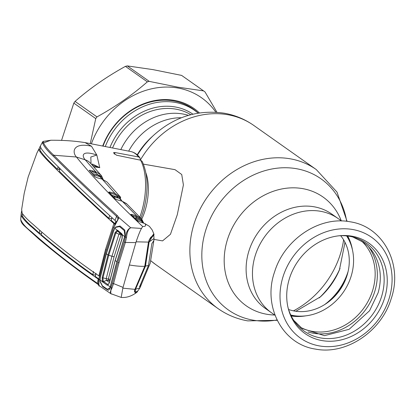 <?xml version="1.0" encoding="UTF-8"?>
<svg xmlns="http://www.w3.org/2000/svg" width="415" height="415" viewBox="0 0 415 415"><rect width="100%" height="100%" fill="white"/><g stroke="black" fill="none" stroke-linecap="round" stroke-linejoin="round"><path stroke-width="0.62" d="M327.373 302.763A49.411 42.449 125.2 0 0 347.324 274.507M288.591 309.481A46.397 39.861 125.2 0 0 294.583 311.068A46.397 39.861 125.2 0 0 327.829 302.431A46.397 39.861 125.2 0 0 347.163 275.046A46.397 39.861 125.2 0 0 340.679 235.715M290.759 315.006A51.138 43.933 125.2 0 0 351.479 275.067A51.138 43.933 125.2 0 0 346.613 235.907M320.473 211.276A57.695 49.567 125.2 0 0 258.747 246.671A57.695 49.567 125.2 0 0 271.586 312.832A57.695 49.567 -54.8 0 1 258.747 246.671A57.695 49.567 -54.8 0 1 320.473 211.276A57.695 49.567 -54.8 0 1 338.147 218.57A57.695 49.567 125.2 0 0 320.473 211.276M120.822 149.597A57.695 49.567 -54.8 0 1 182.662 113.964A57.695 49.567 -54.8 0 1 188.415 115.365A57.695 49.567 -54.8 0 0 182.662 113.964A57.695 49.567 -54.8 0 0 120.822 149.597M350.914 244.591A52.876 45.427 125.2 0 0 347.334 235.985M291.076 315.665A52.876 45.427 125.2 0 0 300.382 316.157M145.966 173.112A36.157 17.145 99.9 0 1 145.473 209.222A36.157 17.145 99.9 0 1 141.748 219.162M153.96 239.388L162.55 240.892L170.461 234.278L177.267 214.794L183.404 184.955L181.739 174.523L175.026 169.668L143.429 164.132M347.692 236.026A53.177 45.686 -54.8 0 1 352.434 249.809M305.803 315.841A53.177 45.686 -54.8 0 1 291.231 315.986M322.019 340.585A55.34 47.543 -54.8 0 1 288.218 308.371A55.34 47.543 -54.8 0 1 339.506 235.736A55.34 47.543 -54.8 0 1 351.956 236.182A55.34 47.543 -54.8 0 1 384.98 296.787A55.34 47.543 -54.8 0 1 322.019 340.585M338.588 235.829A53.857 46.267 -54.8 0 1 349.804 236.343A53.857 46.267 -54.8 0 1 381.94 295.324A53.857 46.267 -54.8 0 1 320.671 337.945A53.857 46.267 -54.8 0 1 288.005 307.474M105.275 146.552A63.272 54.355 -54.8 0 1 175.265 102.422A63.272 54.355 -54.8 0 1 194.645 110.416A63.272 54.355 -54.8 0 1 198.137 113.139M187.917 105.784A63.272 54.355 -54.8 0 1 190.449 107.454L194.645 110.416M102.448 179.14L95.735 172.796L90.351 171.535M91.897 173.403L99.999 175.514L101.032 176.806A0.903 0.327 -4.5 0 0 100.58 177.018M102.297 179.15L100.072 176.614L93.37 174.865M100.555 177.221L100.072 176.614L100.555 177.221M97.152 177.781A0.903 0.405 105.5 0 1 97.24 177.781A0.903 0.405 105.5 0 1 97.318 177.828L94.817 176.676A0.903 0.83 -41.6 0 1 95.17 176.904L89.583 170.586A0.903 0.83 -41.5 0 0 89.225 170.358L90.263 170.29L95.663 171.696A0.903 0.457 104.6 0 1 95.735 172.796M94.817 176.676L89.225 170.358M99.999 175.514A0.903 0.457 -75.4 0 0 100.072 176.614M149.011 240.373L148.575 242.106L136.11 241.821C138.48 234.869 140.28 230.408 141.505 228.437L142.687 226.533C114.649 200.092 92.561 176.92 76.422 157.01L85.21 159.817L95.663 171.696L100.793 174.865L103.148 179.436L101.53 175.81L90.517 163.23A13.56 12.715 -42 0 0 85.21 159.817C81.35 155.397 82.212 150.08 96.825 155.023L90.807 157.036L91.046 163.816M117.927 197.981L116.662 196.57M114.052 195.875L115.313 197.286M107.044 182.019L102.178 179.14L97.318 177.828M115.396 199.034A0.903 0.814 136.3 0 0 115.323 198.946L109.104 192.327A0.903 0.82 137.2 0 0 108.766 192.114L109.773 192.026L114.96 193.406L102.178 179.14A0.903 0.425 105.1 0 0 102.095 179.093L107.039 182.014A0.903 0.446 136.3 0 1 107.039 182.014M115.028 194.5A0.903 0.457 104.9 0 0 114.96 193.406L120.583 197.281A0.903 0.457 144.2 0 1 120.599 197.296L120.599 197.296A0.903 0.457 144.2 0 1 120.257 198.095L115.028 194.5L109.84 193.12A0.903 0.457 104.9 0 0 109.773 192.026M119.842 196.362L120.07 196.627A0.903 0.462 139.6 0 1 120.075 196.627A0.903 0.462 139.6 0 1 119.779 197.483L111.376 195.164M131.804 215.411A0.903 0.457 -74.5 0 0 131.705 214.42L136.613 215.784L122.264 201.244L127.026 204.113L141.556 218.928L143.782 223.254M117.393 199.859A0.903 0.431 105.7 0 1 117.445 199.869A0.903 0.431 105.7 0 1 117.528 199.916L114.997 198.744L108.766 192.114M122.083 201.192A0.903 0.431 105.7 0 1 122.181 201.197A0.903 0.431 105.7 0 1 122.264 201.244L117.528 199.916M119.925 198.785A0.903 0.322 176.4 0 1 120.366 198.593L120.412 199.309M119.894 199.003L119.411 198.375L113.222 196.731M121.943 201.13L119.411 198.375M121.543 200.544L120.366 198.593M137.36 218.689L135.171 216.459M136.67 216.879A0.903 0.457 -74.5 0 0 136.613 215.784L141.567 218.944A0.903 0.462 -40.6 0 0 141.556 218.928A0.903 0.462 -40.6 0 1 141.271 219.8L136.67 216.879L131.768 215.515M131.213 215.126L131.026 214.674A0.903 0.809 133.7 0 0 130.735 214.503L131.705 214.42M134.413 217.87L141.069 219.722A0.903 0.457 -74.4 0 0 141.126 220.816L136.068 219.411M143.632 223.213L141.126 220.816L143.798 223.265M148.363 242.775L149.094 240.129L153.804 233.837L152.222 230.009L149.39 226.32L144.747 223.535L137.858 221.148L130.735 214.503M142.687 226.533C145.784 226.497 146.469 225.501 144.747 223.535A0.903 0.431 106 0 0 144.669 223.493L149.39 226.32M150.645 237.422L151.366 236.763M138.226 221.403A0.903 0.804 132.3 0 0 137.858 221.148M132.333 215.67L134.491 217.896M142.848 222.362L142.049 220.842A0.903 0.446 -32.8 0 0 142.418 220.085L142.418 220.085A0.903 0.446 -32.8 0 0 142.387 220.049M141.66 221.221A0.903 0.316 -2.4 0 1 142.07 221.065L141.069 219.722M137.116 292.124L135.264 292.923L134.496 291.034L134.948 289.359L122.824 288.155L121.185 297.425L121.751 297.456C126.866 297.794 131.991 296.014 137.116 292.124L137.671 291.107M135.01 289.167L144.768 266.28L148.342 242.936M134.585 291.916L135.02 291.916L135.264 292.923M135.02 291.916L135.389 291.828M144.799 266.176L144.768 266.28C140.939 266.497 135.804 266.062 129.366 264.972L122.824 288.155M129.366 264.972L136.11 241.821M38.408 149.976L40.317 146.225L41.132 148.451C43.554 151.916 46.968 155.76 51.361 159.988C70.208 179 91.435 199.143 115.043 220.427L116.574 216.34C93.095 195.034 71.868 174.871 52.902 155.843C47.601 150.951 44.182 146.744 42.652 143.232L42.667 141.79L43.176 141.38L43.451 142.729C45.033 146.163 48.467 150.329 53.758 155.226C72.724 174.274 93.966 194.433 117.471 215.712L118.783 217.46L130.735 227.794C128.453 228.919 127.052 232.089 126.528 237.292L125.361 242.459L118.965 262.887L113.591 283.518L111.951 288.114C109.918 291.844 109.845 293.82 111.734 294.053M135.783 242.604L125.361 242.459L124.287 242.018L125.439 237.23L126.528 237.292M130.855 227.742L141.505 228.437M111.106 293.83L110.722 293.618L111.038 287.455L110.338 286.952L109.825 288.166C109.202 289.955 108.471 290.557 107.625 289.981L102.65 286.609L99.974 281.52L99.906 279.881L100.285 277.023L106.256 253.7L113.591 230.616L115.598 227.036L120.023 226.014L124.801 230.086L125.034 235.118L124.749 236.685L125.439 237.23C126.212 231.964 127.976 228.821 130.735 227.794M122.954 287.346L112.486 283.165L117.876 262.488L124.287 242.018M100.051 279.86L98.889 279.176C98.843 285.209 98.978 287.294 99.289 285.442M114.831 228.333L113.757 227.316L105.415 253.005L98.822 279.072C98.308 284.161 98.485 286.412 99.356 285.831L110.722 293.618L121.185 297.425M105.483 253.103L98.889 279.176L105.477 252.963L113.752 227.197L117.787 219.525L117.834 218.036L116.574 216.34A0.903 0.799 131.6 0 1 117.471 215.712M110.074 287.538L109.804 288.088M111.951 288.114L111.038 287.455L112.486 283.165M124.749 236.685L116.973 261.818L110.338 286.952M117.834 218.036L118.783 217.46C118.747 218.352 117.072 221.636 113.757 227.316L113.757 227.316M125.034 235.118L124.993 235.497L125.034 235.118M115.598 227.036L115.655 227.301M52.902 155.843L53.758 155.226L76.422 157.01C71.567 151.62 73.543 142.138 91.502 146.241L96.825 155.023L99.766 167.676L93.738 166.835M115.043 220.427L116.319 221.916M109.69 215.66L108.756 218.191C90.797 201.908 74.306 186.226 59.283 171.136L60.196 168.661M108.756 218.191L111.619 218.679L111.915 217.652M58.235 166.711L57.317 169.175L51.299 163.292C46.957 159.08 43.513 155.231 40.976 151.745L39.845 149.758M50.231 163.126C45.909 158.919 42.449 155.065 39.856 151.568L38.626 149.566L36.914 153.047L28.147 177.065L24.21 193.349L21.653 209.451L22.166 213.258C24.744 216.806 28.277 220.412 32.749 224.084C51.979 241.437 74.026 258.695 98.9 275.871L105.503 249.519L113.907 223.545C90.211 202.25 68.989 182.112 50.231 163.126L51.299 163.292M40.032 149.566L38.626 149.566M99.444 276.281L98.9 275.871M114.831 224.499L113.907 223.545M95.979 273.262L95.305 276.426L98.848 278.947M95.844 273.708L95.445 275.093L92.82 274.652L93.474 271.483M41.806 232.25L41.277 234.823C56.886 248.087 74.067 261.367 92.82 274.652M99.906 280.805L100.046 280.042M21.606 211.188L21.217 213.424L21.627 216.474C24.039 219.992 27.515 223.592 32.064 227.28C51.377 244.658 73.434 261.922 98.22 279.082L98.739 279.471M22.4 213.73L22.752 216.651C25.102 220.152 28.562 223.752 33.133 227.446L39.259 233.074L39.783 230.507M41.557 233.458L39.259 233.074M113.933 223.571L114.991 223.732L111.153 220.339L112.076 217.792M59.848 169.605L57.317 169.175M114.991 223.732L115.884 221.278M98.22 279.082L97.369 283.31L98.78 284.477M20.75 219.608C22.197 223.369 25.678 227.342 31.198 231.534C50.63 248.948 72.687 266.207 97.369 283.31A0.903 0.809 -54.6 0 0 97.67 284.125C76.168 269.055 56.57 254.027 38.87 239.03L24.812 226.284C22.275 224.1 20.921 221.926 20.75 219.753L20.75 218.798L20.75 219.753M58.795 169.424L59.381 167.852M43.176 141.38L50.853 140.244L42.652 143.232M83.882 142.438L85.08 142.599L91.502 146.241M95.782 172.656L94.745 171.457M91.85 164.714L92.441 164.034L99.766 167.676M92.441 164.034A0.903 0.851 54.9 0 1 92.172 165.077M99.595 167.587L92.944 165.455M92.197 170.793L93.406 172.189M85.08 142.599L131.047 151.6C134.548 152.455 137.51 154.52 139.933 157.793L138.584 156.953L114.831 152.507L113.456 152.798L116.542 155.215L140.628 160.206L142.179 161.404C148.191 174.777 148.617 191.242 143.466 210.799L140.944 218.274M140.332 160.149L139.933 157.793M153.742 241.276L150.199 263.26L139.865 288.01L135.612 289.214C135.036 291.288 135.176 292.17 136.021 291.854L134.548 291.678M153.866 240.747L154.012 238.521L149.182 241.872L151.522 237.811L150.629 237.655M148.373 242.708L149.001 242.822L149.182 241.872M149.001 242.822L145.483 266.103L148.466 265.481L151.854 243.631L153.872 240.596M135.472 288.254L135.949 288.337L145.483 266.103M135.949 288.337L135.612 289.214M139.865 288.01L137.837 290.946L136.021 291.854M102.495 285.945L107.449 289.302L109.762 287.87L110.229 286.874L107.833 285.245L107.158 285.172L100.046 279.98L100.098 281.256L102.495 285.945M115.09 232.618L118.944 234.143L119.977 233.256L117.953 231.269L117.798 230.387L121.875 233.847L122.062 234.76L117.471 231.134L115.801 233.028L108.709 255.324L102.941 277.879L103.164 281.028L102.427 281.614L102.173 277.661L107.973 255.012L115.09 232.618L117.165 230.221L114.872 228.271L113.71 230.704L106.375 253.788L100.404 277.116L100.046 279.98M117.471 231.134L117.165 230.221L117.798 230.387M121.901 234.906L121.061 234.708L114.089 256.776L108.341 279.067L108.548 280.187L106.458 280.405L106.188 278.615L102.173 277.661M103.164 281.028L103.543 281.541L102.915 282.288M107.158 285.172L107.77 284.42L108.803 284.01M109.487 282.465L106.458 280.405L103.543 281.541L107.77 284.42L108.382 284.472L109.399 282.532L115.142 260.397L122.041 238.454L122.046 234.75M110.229 286.874L116.874 261.746L124.645 236.602L122.337 234.667L122.119 238.532L115.214 260.496L109.461 282.656L108.294 284.503M121.875 233.847L122.389 235.357L122.337 234.667M114.872 228.271L115.536 227.415L119.515 226.58L124.272 230.636L124.848 235.264L124.645 236.602M153.773 234.999L151.522 237.811M139.476 287.076L140.903 286.008M139.44 287.05L148.466 265.481M108.548 280.187L109.757 281.012M108.341 279.067L106.214 278.621L111.946 256.268L118.944 234.143M121.061 234.708L118.965 234.148M122.28 235.222L119.977 233.256L122.275 235.212M116.065 264.609L114.929 268.811M109.908 280.39L106.458 280.405M102.702 146.049A64.475 55.392 -54.8 0 1 174.29 100.363A64.475 55.392 -54.8 0 1 199.418 112.937M198.214 113.124A63.573 54.614 125.2 0 0 193.141 108.984A63.573 54.614 125.2 0 0 173.667 100.949A63.573 54.614 125.2 0 0 103.034 146.111M91.378 143.834A77.584 66.649 -54.8 0 1 177.833 88.001A77.584 66.649 -54.8 0 1 215.841 112.216M90.263 143.616L95.751 118.597A84.359 72.475 -54.8 0 1 96.975 116.89C115.598 106.629 132.395 94.947 147.351 81.843A84.359 72.475 -54.8 0 1 149.25 81.382L177.859 87.166L203.558 90.89A84.359 72.475 -54.8 0 1 203.874 91.113A84.359 72.475 -54.8 0 1 205.02 91.943L216.962 112.294M95.751 118.597L73.829 103.117L61.57 140.306M73.829 103.117A84.359 72.475 -54.8 0 1 75.053 101.41L96.975 116.89M147.351 81.843L125.429 66.364C106.8 76.625 90.008 88.307 75.053 101.41M125.429 66.364A84.359 72.475 -54.8 0 1 127.327 65.902L149.25 81.382M203.558 90.89L181.635 75.411L153.026 69.632L127.327 65.902M195.195 110.81A63.573 54.614 125.2 0 0 192.062 108.248M181.635 75.411A84.359 72.475 -54.8 0 1 181.952 75.639L203.874 91.113M341.561 220.977L331.793 214.083A57.695 49.567 125.2 0 0 314.119 206.789A57.695 49.567 125.2 0 0 252.398 242.184A57.695 49.567 125.2 0 0 265.232 308.345L275 315.244M341.249 220.759A66.576 57.197 125.2 0 0 302.665 188.628A66.576 57.197 125.2 0 0 226.922 241.317A66.576 57.197 125.2 0 0 266.648 314.233A66.576 57.197 125.2 0 0 274.689 315.021M295.874 311.271L320.453 296.824A66.576 57.197 125.2 0 0 339.413 269.978L344.839 243.169L344.803 241.976M295.449 316.142A57.695 49.567 125.2 0 0 296.85 316.002M324.717 304.553A57.695 49.567 125.2 0 0 348.118 271.405M349.586 241.312A57.695 49.567 125.2 0 0 349.254 239.948M346.686 221.309A80.271 68.957 125.2 0 0 296.45 168.708A80.271 68.957 125.2 0 0 205.129 232.234A80.271 68.957 125.2 0 0 253.026 320.147A80.271 68.957 125.2 0 0 277.023 319.96M137.204 154.816A66.576 57.197 125.2 0 1 151.465 137.266L154.022 134.932C174.575 116.693 197.976 109.451 224.219 113.202C235.025 115.111 244.897 119.204 253.835 125.47L316.277 169.564A85.117 73.123 125.2 0 0 290.204 158.805A85.117 73.123 125.2 0 0 199.148 211.017A85.117 73.123 125.2 0 0 218.088 308.62C227.026 314.886 236.898 318.974 247.703 320.883L277.194 320.313M253.835 125.47A85.117 73.123 125.2 0 0 227.762 114.711A85.117 73.123 125.2 0 0 140.353 160.06M150.837 260.77A85.117 73.123 125.2 0 0 155.646 264.526L218.088 308.62M154.022 134.932A80.271 68.957 125.2 0 0 137.458 155.044M181.448 117.751A57.695 49.567 125.2 0 0 128.676 151.133M293.472 310.856A85.117 73.123 125.2 0 0 343.604 239.854M319.228 297.918A80.271 68.957 125.2 0 0 340.035 268.453M361.61 241.094A53.177 45.686 -54.8 0 1 367.981 301.477A53.177 45.686 -54.8 0 1 312.479 331.393A53.177 45.686 -54.8 0 1 300.668 327.404M368.39 246.572A54.235 46.594 -54.8 0 1 367.877 306.369A54.235 46.594 -54.8 0 1 313.408 333.25A54.235 46.594 -54.8 0 1 308.096 331.959M319.358 345.913A61.7 53.006 -54.8 0 1 282.542 278.346A61.7 53.006 -54.8 0 1 352.734 229.516A61.7 53.006 -54.8 0 1 389.55 297.088A61.7 53.006 -54.8 0 1 319.358 345.913M190.833 114.696A57.695 49.567 125.2 0 0 175.83 109.14A57.695 49.567 125.2 0 0 112.569 147.979M109.965 147.47A59.205 50.863 -54.8 0 1 175.146 106.951A59.205 50.863 -54.8 0 1 192.918 114.177M139.808 217.169A46.381 21.995 -80.1 0 0 141.873 210.862A46.381 21.995 -80.1 0 0 140.628 160.206M101.032 176.806L101.094 177.599M101.997 179.088A0.903 0.425 105.1 0 1 102.095 179.093L97.292 177.796M117.352 199.838L115.323 198.946A0.903 0.814 136.3 0 0 114.997 198.744M153.82 233.915C154.468 234.791 153.534 235.964 151.013 237.427C150.629 237.427 150.007 238.376 149.135 240.285L149.094 240.129M142.07 221.065L142.091 221.636M134.6 290.583L134.496 291.034M117.876 262.488L118.965 262.887M40.976 151.745L39.856 151.568M105.503 249.519A22.597 4.352 -164 0 1 106.24 250.157M98.251 279.103L98.796 279.191M33.133 227.446L32.064 227.28M22.752 216.651L21.627 216.474M40.546 146.977L39.913 146.858M97.831 284.213A0.903 0.809 -54.6 0 1 97.67 284.125L98.972 285.209M31.198 231.534L31.623 232.416M117.787 219.525L113.689 227.223L105.477 252.963M93.038 171.011A0.903 0.846 -41.1 0 1 92.452 171.094M138.584 156.953A46.381 21.995 -80.1 0 0 130.979 151.584M114.831 152.507L114.353 154.162M114.089 256.776A4.518 0.872 -164.1 0 1 111.946 256.268L107.973 255.012A2018.648 388.632 -164 0 1 106.375 253.788M116.874 261.746A2018.648 388.632 -164 0 1 115.214 260.496L115.292 260.345M141.448 284.311L140.649 284.182M110.162 279.326L108.476 279.056M140.161 285.209L141.038 285.349M150.827 260.812L155.646 264.526M316.277 169.564L337.016 192.104L347.07 221.351M350.198 221.807C319.55 215.727 284.503 239.315 274.647 271.737C262.384 305.876 282.122 344.289 315.483 349.098C346.302 355.219 381.535 331.32 391.195 298.665C403.131 264.635 383.377 226.6 350.198 221.807M293.773 320.38L302.208 328.55L324.457 335.657L349.134 329.292L369.547 310.773L378.112 292.798C380.332 284.96 380.866 277.287 379.709 269.786C377.676 257.855 372.177 248.647 363.203 242.163L352.683 236.949M102.51 179.213L100.389 176.8M97.24 177.781L95.17 176.904M107.335 182.341L119.847 196.368M117.445 199.869L122.181 201.197L126.528 203.625M119.717 198.552L122.135 201.182M109.104 192.327L109.27 192.736M120.075 196.627L120.599 197.296M153.799 235.087L153.809 234.828M131.026 214.674L138.138 221.309M143.813 223.265L141.567 218.944M141.562 221.371L141.401 220.967M125.117 232.545L125.029 232.81M135.046 289.281L134.559 291.911M148.43 242.863C147.424 250.603 145.779 262.679 144.856 266.248L135.326 288.57M109.845 287.756L109.062 289.006M110.966 284.664L116.9 261.715L124.075 238.967M124.744 231.394C125.159 231.534 125.206 232.831 124.884 235.284M39.902 146.879L42.667 141.79M39.913 149.545L40.81 147.75M21.217 213.424L20.75 218.798M50.853 140.244C62.976 140.166 73.984 140.898 83.882 142.433M154.012 238.521L153.778 234.957"/></g></svg>
